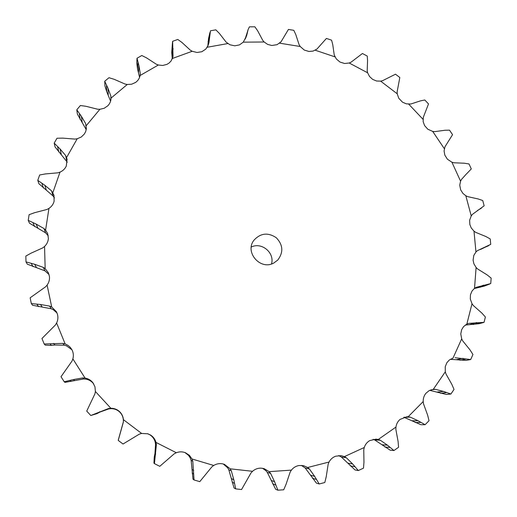 <?xml version="1.0" encoding="UTF-8"?>
<svg xmlns="http://www.w3.org/2000/svg" width="517" height="517" viewBox="0 0 517 517"><rect width="100%" height="100%" fill="white"/><g stroke="black" fill="none" stroke-linecap="round" stroke-linejoin="round"><path stroke-width="0.78" d="M451.91 162.202L460.576 181.176L459.749 185.176L460.666 189.875L462.967 193.461L465.823 195.749L471.233 215.899L469.63 220.281L469.837 224.481L471.2 227.887L473.992 231.157L475.957 251.96L473.798 255.437L473.094 260.174L473.876 263.773L476.105 267.489L474.522 288.363L472.079 290.922L470.438 294.774L470.302 299.059L472.008 303.731L466.838 324.094L463.549 326.634L461.649 329.717L460.776 333.93L461.687 338.855L453.008 358.1L449.273 360.032L446.843 362.747L445.24 366.766L445.305 371.807L433.291 389.333L429.162 390.606L425.905 393.301C424.011 395.66 423.113 398.407 423.21 401.541L408.152 416.773L406.976 416.741L400.074 419.384C397.767 421.381 396.397 423.946 395.951 427.074L378.25 439.476L376.001 439.12L369.713 440.613C367.064 442.184 365.241 444.478 364.259 447.502L344.412 456.608L341.136 455.651L335.695 456.201C332.774 457.28 330.557 459.225 329.045 462.043L307.66 467.497L303.447 465.649L299.046 465.513C295.95 466.056 293.397 467.588 291.401 470.108L269.157 471.653L264.142 468.641L260.936 468.131C257.763 468.105 254.959 469.165 252.529 471.304L230.162 468.816L224.481 464.382L222.627 463.846C219.479 463.251 216.513 463.794 213.721 465.468L192.001 458.98L189.396 455.303L185.416 452.718C182.411 451.567 179.38 451.567 176.323 452.724L155.998 442.423C155.119 439.276 153.323 436.82 150.602 435.068L147.856 433.795L141.626 433.446L123.414 419.668C123.111 416.411 121.773 413.678 119.408 411.467C116.978 409.328 114.128 408.262 110.858 408.275L95.386 391.498L94.96 386.794L92.905 382.729C90.902 380.195 88.291 378.651 85.072 378.082L72.871 358.895C73.724 355.748 73.433 352.736 71.999 349.86L70.409 347.502L68.257 345.543L65.698 344.141L62.874 343.372L44.184 343.999L41.955 338.499L55.39 325.006L56.618 323.009C58.014 320.075 58.266 317.083 57.374 314.019L56.359 311.661L51.719 307.027L49.593 306.083L40.526 304.5L31.33 303.569L30.135 297.811L45.548 286.832L47.105 285.093C48.992 282.476 49.768 279.594 49.445 276.446L48.398 272.802L45.16 268.646L43.26 267.36L34.71 264.284L25.992 261.886L25.85 256.064L31.104 253.149L42.737 247.895L44.559 246.46C46.873 244.231 48.146 241.555 48.385 238.434L47.654 233.587L45.593 230.104L43.964 228.527L36.203 224.1L28.215 220.365L29.114 214.671L34.697 212.668L46.918 209.482L48.947 208.403C51.603 206.626 53.322 204.241 54.111 201.242L54.001 195.316L51.558 190.851L44.811 185.26L37.773 180.362L39.66 174.985L45.399 173.925L57.82 172.84L59.998 172.129C62.9 170.856 65 168.826 66.299 166.047L67.087 159.204L65.653 155.52L60.095 148.993L54.195 143.144L56.986 138.246L62.706 138.117L74.952 139.092L77.201 138.769L81.305 136.999L84.433 133.929L85.738 131.396L86.365 128.636L85.66 123.608L81.427 116.37L76.794 109.798L80.387 105.513L85.919 106.289L97.642 109.229L99.891 109.287L104.208 108.26L107.801 105.804C109.895 103.633 110.968 101.073 111.026 98.114L110.825 96L108.001 88.31L104.725 81.253L108.984 77.705L114.192 79.314L125.062 84.058L127.247 84.491L131.648 84.213L135.596 82.429C138.02 80.678 139.519 78.371 140.094 75.508L140.275 73.427L138.892 65.543L137.018 58.247L141.8 55.513L146.55 57.878L156.289 64.218L158.351 65.006L162.706 65.465L166.881 64.392L168.962 63.139L171.069 61.019L173.04 56.443L172.626 41.308L177.79 39.454L181.958 42.472L190.334 50.175L192.214 51.273L197.022 52.488L201.837 51.719L205.805 49.109L208.112 45.412L208.971 42.517L210.464 30.787L215.847 29.844L219.357 33.398L226.175 42.194L229.981 44.785L234.776 45.819L239.487 44.889L243.274 42.155L246.635 35.692L248.121 29.547L249.427 26.832L254.875 26.806L257.647 30.774L262.772 40.391L264.155 42L267.683 44.423L271.813 45.49L277.093 44.662L281.048 41.793L288.428 29.437L293.805 30.316L295.789 34.568L299.11 44.701L300.203 46.498L304.306 50.071L308.933 51.467L313.069 51.093L316.902 49.109L326.427 38.432L331.584 40.177L332.748 44.585L334.228 54.944L336.276 58.906L339.96 62.04L344.542 63.488L349.208 63.003L351.049 62.202L362.43 53.503L367.232 56.056L367.568 60.495L367.193 70.784L367.613 72.787L369.526 76.503L372.634 79.366L376.518 80.988L380.648 81.15L382.612 80.671L395.499 74.209L399.822 77.505L397.146 91.761L397.218 93.79L398.769 98.262L402.51 102.179L406.368 103.846L410.757 104.02L420.476 100.873L424.787 99.981L428.515 103.943L423.3 117.32L423.164 121.663L424.586 125.586L427.785 129.205L432.69 131.408L434.739 131.628L445.014 130.252L449.519 130.161L452.562 134.672L444.956 146.789L444.084 151.022L444.827 155.113L447.392 159.204L451.91 162.202L453.913 162.771L464.46 163.23L469.022 163.973L471.291 168.923L466.748 173.673M50.104 343.915L51.39 345.401L45.257 345.143L44.184 343.999M51.39 345.401L54.912 345.02L64.16 345.201L66.383 345.757L71.96 349.783M85.072 378.082L82.72 377.927L73.485 379.549L64.211 381.753L65 382.367L83.56 378.987L85.861 379.142C89.002 379.691 91.554 381.21 93.519 383.685L93.797 384.06M110.858 408.275L108.512 408.54L90.792 415.5L96.938 413.645L100.065 412.017L108.77 408.908L111.058 408.65C114.263 408.643 117.049 409.677 119.421 411.771C121.734 413.93 123.04 416.605 123.337 419.785L123.382 422.027L118.231 440.4L123.02 444.019L139.37 434.118L141.626 433.446M147.539 433.698L149.911 434.836C152.567 436.548 154.325 438.946 155.184 442.029L155.559 444.303L156.386 444.749L154.434 463.62L159.779 466.321L174.223 453.79L176.323 452.724M184.912 452.53L188.498 455.328L190.12 457.694L191.148 460.376L192.789 461.196L194.049 479.95L199.762 481.65L211.854 466.883L213.721 465.468M223.273 464.001L227.68 467.82L228.818 469.811L231.319 470.838L233.807 479.757L235.681 488.888L241.562 489.528L250.945 473.023L252.529 471.304M262.481 468.266L265.816 470.599L267.27 472.344L270.63 473.43L274.572 481.682L277.881 490.2L283.717 489.78L286.082 484.222L290.153 472.073L291.401 470.108M301.353 465.378L305.198 467.995L309.405 468.971L314.62 476.312L319.202 483.977L324.812 482.523L326.227 476.726L328.166 464.182L329.045 462.043M338.641 455.574L341.362 457.015L346.358 457.745L352.646 463.962L358.3 470.554L363.496 468.15L363.955 462.288L363.768 449.745L364.259 447.502M37.773 180.362L38.904 183.729L53.064 195.995L54.434 197.94M28.215 220.365L29.488 223.202L45.645 232.87L48.249 235.804M25.992 261.886L27.304 264.161L44.966 270.869L49.063 274.572M31.33 303.569L32.577 305.276L51.17 308.739L53.251 309.67L56.999 312.985M72.871 358.895L72.018 361.086L61.012 376.712L64.211 381.753M95.386 391.498L94.934 393.812L86.727 411.086L90.792 415.5M123.414 419.668L123.382 422.027M118.264 440.083L123.305 422.092M155.998 442.423L156.386 444.749M154.434 463.62L153.943 463.07L154.26 456.989L154.958 453.532L155.559 444.303M192.001 458.98L192.789 461.196M54.195 143.144L55.093 146.99L67.275 162.196M194.049 479.95L193.003 479.175L191.148 460.376M230.162 468.816L231.319 470.838M235.681 488.888L234.052 487.983L228.818 469.811M76.794 109.798L77.376 114.063L86.216 129.651M269.157 471.653L270.63 473.43M277.881 490.2L275.664 489.282L267.27 472.344M104.725 81.253L104.932 85.867L106.728 91.69L110.586 101.125M307.66 467.497L309.405 468.971M319.202 483.977L316.43 483.149L305.198 467.995M137.018 58.247L136.792 63.132L137.587 69.129L139.577 77.35M344.412 456.608L346.358 457.745M358.3 470.554L355.005 469.927L341.362 457.015M172.536 41.89L171.722 52.385L172.297 58.925M378.25 439.476L380.325 440.238L374.625 439.896L373.158 439.321M380.325 440.238L387.446 445.169L393.948 450.54L390.193 450.191L374.625 439.896M209.921 32.513L208.577 38.368L207.802 46.162M395.951 427.074L395.854 429.349L398.096 441.518L398.575 447.27L393.948 450.54M408.152 416.773L410.298 417.148L403.855 417.277M410.298 417.148L417.994 420.689L425.097 424.716L420.948 424.722L403.99 417.316M248.121 29.547L245.252 39.046M423.21 401.541L423.501 403.783L427.662 415.229L429.026 420.715L425.097 424.716M433.291 389.333L435.43 389.327L430.971 389.824M435.43 389.327L443.444 391.414L450.895 394.032L446.429 394.452L429.685 390.341M445.305 371.807L445.964 373.946L451.845 384.364L454.023 389.43L450.895 394.032M455.07 357.719L470.69 359.535L465.998 360.407L450.313 359.302M461.687 338.855L462.683 340.839L470.056 349.957L472.945 354.494L470.69 359.535M466.838 324.094L468.363 323.48M468.777 323.364L484.041 322.343L479.22 323.7L465.255 325.064M472.008 303.731L473.307 305.502L481.909 313.115L485.385 317.011L484.054 322.337L479.207 323.7M474.522 288.363L476.267 287.31L490.749 283.575L491.15 278.114L487.201 274.947L477.656 268.995L476.105 267.489M489.612 284.079L484.28 286.114L474.283 288.544M475.957 251.96L477.475 250.622L490.743 244.367L490.213 238.938L485.922 236.547L475.743 232.379L473.992 231.157M488.662 245.678L478.057 250.325M471.233 215.899L472.48 214.322L484.158 205.805L482.736 200.544L478.244 198.974L467.73 196.647L465.823 195.749M460.576 181.176L461.513 179.405L466.528 173.828M273.92 262.933C260.523 270.792 244.282 252.206 253.996 240.166C260.574 233.077 267.993 232.249 276.246 237.697C283.083 244.851 283.594 252.296 277.791 260.032L273.92 262.933M155.688 454.126L154.958 453.532M154.906 457.597L154.26 456.989M193.713 470.496L192.221 469.565M193.526 474.011L192.169 473.107M233.807 479.757L231.506 478.645M234.207 483.214L232.107 482.141M274.572 481.682L271.464 480.539M275.529 484.972L272.685 483.873M314.62 476.312L310.73 475.285M316.087 479.337L312.526 478.341M352.646 463.962L348.025 463.187M354.559 466.631L350.326 465.875M387.446 445.169L382.179 444.769M389.721 447.418L384.894 447.018M417.994 420.689L412.172 420.773M420.547 422.46L415.209 422.505M443.444 391.414L437.169 392.06M446.184 392.674L440.439 393.243M463.142 358.339L456.543 359.619M465.972 359.076L459.93 360.226M476.648 322.55L469.843 324.502M479.485 322.757L473.255 324.527M483.718 285.125L476.829 287.775M486.471 284.822L480.164 287.232M486.872 246.376L480.603 249.427M251.281 247.036C261.647 241.782 274.837 252.794 271.515 263.928M53.568 343.372L54.912 345.02M65.148 343.934L56.618 323.009M62.874 343.372L64.16 345.201M432.69 131.408L444.342 148.702M408.721 104.15L423.022 119.317M380.648 81.15L397.218 93.79M349.208 63.003L367.613 72.787M315.228 50.22L334.99 56.876M279.607 43.182L300.203 46.498M243.274 42.155L264.155 42M207.233 47.247L227.823 43.57M172.497 58.434L192.214 51.273M140.094 75.508L158.351 65.006M111.026 98.114L127.247 84.491M86.242 125.683L99.891 109.287M66.609 157.504L77.201 138.769M52.863 192.66L59.998 172.129M45.593 230.104L48.947 208.403M45.16 268.646L44.559 246.46M51.719 307.027L47.105 285.093M49.593 306.083L51.17 308.739M82.72 377.927L83.56 378.987M43.26 267.36L44.966 270.869M108.512 408.54L108.77 408.908M43.964 228.527L45.645 232.87M51.558 190.851L53.064 195.995M65.653 155.52L66.842 161.401M85.66 123.608L86.3 129.179M110.825 96L110.929 99.535M140.275 73.427L140.191 74.926M40.526 304.5L42.129 306.924M70.125 380.674L71.042 381.494M73.485 379.549L74.429 380.467M37.069 304.455L38.588 306.659M34.71 264.284L36.423 267.509M96.505 413.432L96.938 413.645M99.652 411.752L100.065 412.017M31.369 263.67L32.985 266.61M36.203 224.1L37.87 228.1M33.082 222.956L34.652 226.614M44.811 185.26L46.297 190.004M41.993 183.651L43.396 187.988M60.095 148.993L61.271 154.409M57.665 146.977L58.776 151.933M81.427 116.37L82.177 122.38M79.437 114.037L80.154 119.537M108.001 88.31L108.227 94.811M106.496 85.744L106.728 91.69M138.892 65.543L138.53 72.425M137.897 62.828L137.587 69.129M173.098 48.604L172.09 55.758M172.626 45.839L171.722 52.385M209.572 37.844L207.879 45.16M209.618 35.111L208.08 41.799M247.236 33.45L245.782 37.922M247.779 30.833L245.601 37.547M477.527 210.464L480.59 208.629M477.424 210.542L481.372 208.177"/></g></svg>
